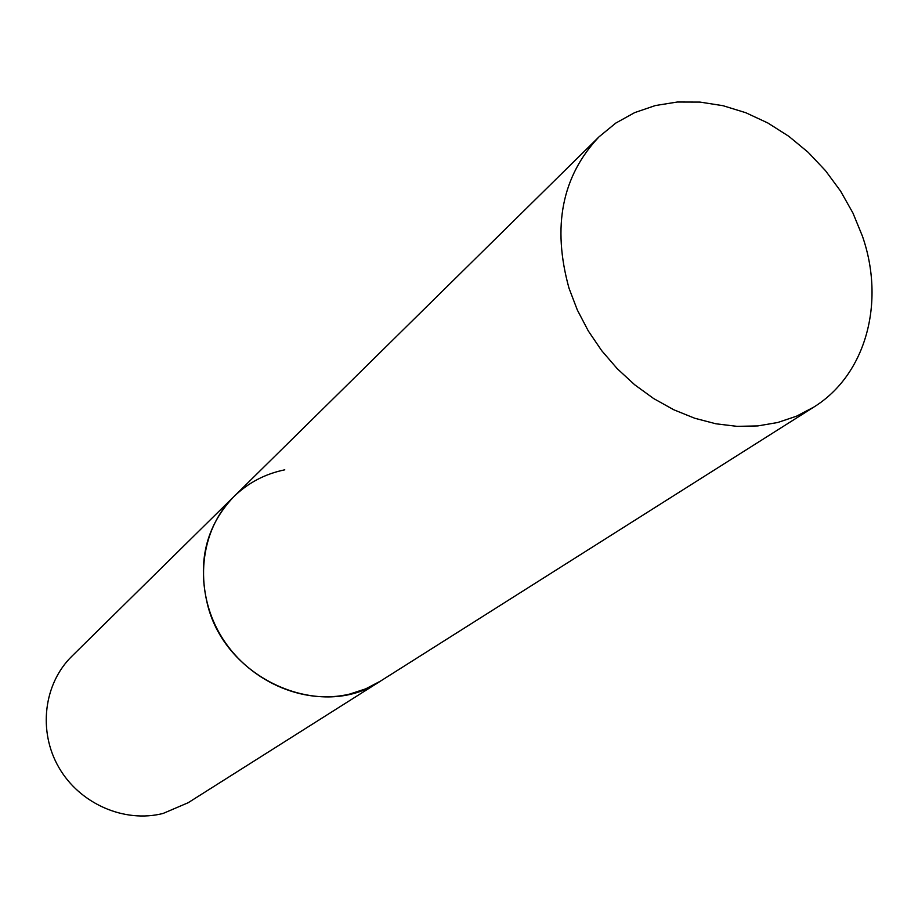 <?xml version="1.0" encoding="UTF-8"?>
<svg xmlns="http://www.w3.org/2000/svg" width="918" height="918" viewBox="0 0 918 918"><rect width="100%" height="100%" fill="white"/><g stroke="black" fill="none" stroke-linecap="round" stroke-linejoin="round"><path stroke-width="1.38" d="M813.658 407.19C866.122 374.774 885.503 302.274 862.415 236.144L852.948 213.056L840.567 191.093L825.534 170.714L808.161 152.308L788.803 136.3L767.873 123.001L745.783 112.719L723.005 105.696L700.021 102.093L677.3 102.024L655.36 105.547L634.694 112.604L615.771 123.092L599.041 136.816C561.965 176.072 551.959 226.539 569.011 288.218L577.342 310.02L588.312 330.973L601.703 350.676L617.275 368.726L634.717 384.803L653.685 398.573L673.812 409.784L694.696 418.241L715.925 423.795L737.12 426.354L757.855 425.918L777.753 422.498L796.468 416.21L813.658 407.19L188.179 802.711L163.129 813.44C124.492 823.32 79.786 803.881 58.89 767.517C37.833 731.256 43.72 683.738 71.902 656.209L233.815 496.672C205.93 526.083 197.198 562.195 207.617 605.008C226.298 680.249 322.184 721.422 380.304 681.213L365.674 688.856L349.827 694.042C302.596 705.586 246.85 680.399 220.217 634.602C193.365 588.908 199.711 529.961 233.815 496.672C248.124 482.788 265.118 473.837 284.775 469.821M233.815 496.672L599.041 136.816"/></g></svg>
